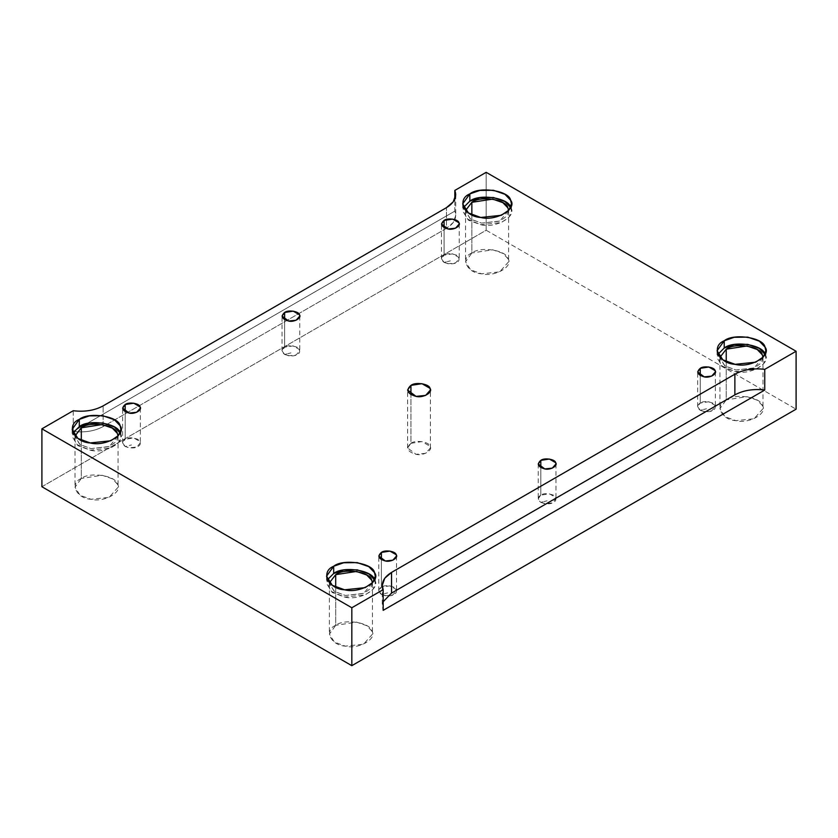<?xml version="1.0" encoding="UTF-8"?>
<svg xmlns="http://www.w3.org/2000/svg" width="838" height="838" viewBox="0 0 838 838"><rect width="100%" height="100%" fill="white"/><g stroke="black" fill="none" stroke-linecap="round" stroke-linejoin="round"><path stroke-width="0.63" stroke-dasharray="4.19 3.14" d="M700.254 403.068C696.881 405.194 696.881 407.614 700.254 410.316L706.528 408.766L700.254 410.316C710.645 414.297 719.695 409.07 712.803 403.068C707.042 401.151 702.862 401.151 700.254 403.068L700.254 375.56L700.254 403.068L708.822 401.748L715.097 405.372L715.39 406.692L711.703 410.85L704.234 411.636L700.254 410.316L697.656 406.692L700.254 403.068M381.384 587.176C378.001 589.303 378.001 591.712 381.384 594.414L387.648 592.864L381.384 594.414C387.135 596.331 391.315 596.331 393.923 594.414C397.243 592.906 397.243 590.497 393.923 587.176C388.172 585.259 383.993 585.259 381.384 587.176L381.384 559.658L381.384 587.176L389.942 585.846L396.217 589.47L396.521 590.79L392.823 594.949L385.354 595.745L381.384 594.414L378.786 590.79L381.384 587.176M444.077 255.171C440.704 257.297 440.704 259.707 444.077 262.409L450.352 260.859L444.077 262.409C454.468 266.39 463.519 261.163 456.616 255.171C450.865 253.254 446.685 253.254 444.077 255.171L444.077 227.653L444.077 255.171L452.646 253.841L458.92 257.465L459.214 258.785L455.526 262.943L448.058 263.74L444.077 262.409L441.479 258.785L444.077 255.171M540.814 495.122C537.441 497.248 537.441 499.658 540.814 502.36L547.088 500.81L540.814 502.36C546.575 504.277 550.755 504.277 553.363 502.36C556.683 500.862 556.683 498.442 553.363 495.122C547.602 493.205 543.422 493.205 540.814 495.122L549.382 493.802L555.657 497.416L555.961 498.746L552.263 502.905L544.794 503.69L540.814 502.36L538.226 498.746L540.814 495.122L540.814 467.614L540.814 495.122M284.637 347.225C281.264 349.341 281.264 351.761 284.637 354.464L290.912 352.913L284.637 354.464C290.398 356.38 294.578 356.38 297.186 354.464C300.507 352.955 300.507 350.546 297.186 347.225C291.425 345.308 287.245 345.308 284.637 347.225L284.637 319.707L284.637 347.225L293.206 345.895L299.48 349.519L299.774 350.839L296.086 354.998L288.618 355.783L284.637 354.464L282.039 350.839L284.637 347.225M454.825 211.113L73.252 431.413C84.659 432.775 94.621 431.172 103.126 426.573L446.455 228.355C454.406 223.442 457.202 217.691 454.825 211.113L454.825 199.067L454.825 211.113L455.725 215.429L453.253 222.51L446.455 228.355L446.455 207.667L446.455 228.355L103.126 426.573L103.126 405.885L103.126 426.573C94.621 431.172 84.659 432.775 73.252 431.413L454.825 211.113M510.635 207.489L511.463 211.113L508.97 217.304L501.292 222.541L480.761 224.71L468.432 220.185L462.691 211.113L463.508 207.489L466.546 218.697L480.761 224.71C495.729 228.774 517.664 216.099 510.625 207.468M508.582 210.506L506.791 216.11L500.129 220.991L481.504 223.118L470.286 218.896L465.54 211.113L470.61 219.127L481.504 223.118L499.637 221.211L508.582 210.506M471.846 214.863L471.846 253.003L492.65 249.776L502.873 253.338L507.88 258.575L508.614 261.791L499.637 271.889L481.504 273.796L470.61 269.805L465.54 261.791L471.846 253.003L471.846 214.863M765.021 354.359L765.848 357.973L763.355 364.174L755.677 369.411L735.146 371.58L722.817 367.054L717.077 357.973L717.894 354.359L720.931 365.567L735.146 371.58C750.115 375.644 772.06 362.969 765.01 354.338M762.968 357.365L761.176 362.98L754.514 367.861L735.89 369.987L724.671 365.766L719.926 357.973L724.996 365.986L735.89 369.987L754.022 368.081L762.968 357.365M726.232 361.733L726.232 399.862L747.035 396.646L757.259 400.208L762.266 405.435L762.999 408.661L754.022 418.759L735.89 420.666L724.996 416.675L719.926 408.661L726.232 399.862L726.232 361.733M374.492 579.833L375.309 583.447L372.816 589.648L365.148 594.886L344.617 597.054L332.277 592.529L326.537 583.447L327.365 579.833L330.392 591.041L344.617 597.054C359.575 601.118 381.52 588.444 374.481 579.812M372.439 582.839L370.647 588.454L363.985 593.335L345.35 595.462L334.132 591.23L329.386 583.447L334.456 591.46L345.35 595.462L363.483 593.555L372.439 582.839M335.703 587.208L335.703 625.337L356.496 622.121L366.73 625.682L371.726 630.909L372.46 634.136L363.483 644.233L345.35 646.14L334.456 642.149L329.386 634.136L335.703 625.337L335.703 587.208M120.106 432.963L120.923 436.588L118.43 442.778L110.763 448.016L90.232 450.184L77.892 445.659L72.152 436.588L72.979 432.963L76.007 444.171L90.232 450.184C105.19 454.248 127.135 441.574 120.096 432.942M118.053 435.98L116.262 441.584L109.6 446.465L90.965 448.592L79.746 444.37L75.001 436.588L80.071 444.59L90.965 448.592L109.097 446.685L118.053 435.98M81.307 440.338L81.307 478.467L102.11 475.251L112.344 478.812L117.341 484.05L118.074 487.266L109.097 497.363L90.965 499.27L80.071 495.279L75.001 487.266L81.307 478.467L81.307 440.338M410.934 443.302L421.954 441.605L430.009 446.256L430.397 447.963L425.652 453.306L416.046 454.322L407.603 447.963L410.934 443.302L410.934 394.698L410.934 443.302C405.613 448.068 407.32 451.734 416.046 454.322C423.043 456.218 433.309 450.299 430.009 446.256C429.37 441.804 415.355 439.646 410.934 443.302M383.176 601.705L383.176 610.347L382.275 606.021L383.176 601.705M41.9 486.742L486.176 230.241L796.1 409.174L486.176 230.241L486.176 172.324L486.176 230.241L41.9 486.742M81.307 478.467C69.324 483.285 76.415 498.568 90.965 499.27C104.174 502.863 123.553 491.676 117.341 484.05C116.115 475.649 89.645 471.553 81.307 478.467M335.703 625.337C323.709 630.155 330.801 645.438 345.35 646.14C358.559 649.733 377.938 638.546 371.726 630.909C370.501 622.508 344.03 618.413 335.703 625.337M726.232 399.862C714.238 404.681 721.34 419.964 735.89 420.666C749.099 424.258 768.477 413.071 762.266 405.435C761.04 397.034 734.57 392.949 726.232 399.862M471.846 253.003C459.853 257.811 466.955 273.094 481.504 273.796C494.713 277.388 514.092 266.201 507.88 258.575C506.655 250.174 480.184 246.079 471.846 253.003M73.252 410.725L73.252 431.413L73.252 410.725M125.197 446.507L122.61 442.893L125.197 439.269L125.197 411.762L125.197 439.269L133.766 437.949L140.04 441.563L140.344 442.893L136.646 447.052L129.178 447.838L125.197 446.507L131.472 444.957L125.197 446.507C130.958 448.424 135.138 448.424 137.746 446.507C141.067 445.009 141.067 442.59 137.746 439.269C131.995 437.352 127.805 437.352 125.197 439.269C121.824 441.396 121.824 443.815 125.197 446.507M697.656 406.692L697.656 371.936M715.39 371.936L715.39 406.692M378.786 590.79L378.786 556.044M396.521 556.044L396.521 590.79M441.479 258.785L441.479 224.039M459.214 224.039L459.214 258.785M538.226 463.99L538.226 498.746M555.961 463.99L555.961 498.746M282.039 350.839L282.039 316.094M299.774 316.094L299.774 350.839M462.691 203.864L462.691 211.113M511.463 203.864L511.463 211.113M465.54 211.113L465.54 261.791M508.614 211.113L508.614 261.791M717.077 350.734L717.077 357.973M765.848 350.734L765.848 357.973M719.926 357.973L719.926 408.661M762.999 357.973L762.999 408.661M326.537 576.209L326.537 583.447M375.309 576.209L375.309 583.447M329.386 583.447L329.386 634.136M372.46 583.447L372.46 634.136M72.152 429.339L72.152 436.588M120.923 429.339L120.923 436.588M75.001 436.588L75.001 487.266M118.074 436.588L118.074 487.266M430.397 447.963L430.397 390.037M407.603 447.963L407.603 390.037M382.275 585.333L382.275 606.021M455.725 194.741L455.725 215.429M122.61 442.893L122.61 408.137M140.344 408.137L140.344 442.893"/><path stroke-width="1.26" d="M700.254 375.56L700.254 368.322L697.656 371.936L704.234 376.88L711.703 376.094L715.39 371.936L715.097 370.616L708.822 366.992L700.254 368.322L700.254 375.56M381.384 559.658L381.384 552.42L378.786 556.044L385.354 560.989L392.823 560.203L396.521 556.044L396.217 554.714L389.942 551.1L381.384 552.42L381.384 559.658M444.077 227.653L444.077 220.415L441.479 224.039L448.058 228.984L455.526 228.198L459.214 224.039L458.92 222.709L452.646 219.095L444.077 220.415L444.077 227.653M540.814 460.366L538.226 463.99L544.794 468.934L552.263 468.149L555.961 463.99L555.657 462.67L549.382 459.046L540.814 460.366L540.814 467.614L540.814 460.366C544.25 457.517 555.154 459.203 555.657 462.67C558.213 465.802 550.231 470.411 544.794 468.934C538.006 466.923 536.676 464.074 540.814 460.366M284.637 319.707L284.637 312.469L282.039 316.094L288.618 321.038L296.086 320.252L299.774 316.094L299.48 314.763L293.206 311.139L284.637 312.469L284.637 319.707M510.625 207.468C509.242 197.957 479.273 193.316 469.835 201.151L463.508 207.489L469.835 201.151L469.835 193.913L462.691 203.864L468.432 212.946L480.761 217.471L501.292 215.303L508.97 210.066L511.463 203.864L510.625 200.23L504.968 194.301L493.383 190.268L479.86 190.425L469.835 193.913L469.835 201.151L479.86 197.663L493.383 197.506L504.968 201.539L510.635 207.489M471.846 202.314C480.184 195.39 506.655 199.486 507.88 207.887L508.582 210.506L507.88 207.887L502.873 202.66L492.65 199.098L471.846 202.314L465.561 210.506L471.846 202.314L471.846 214.863L471.846 202.314M765.01 354.338C763.628 344.816 733.659 340.186 724.221 348.021L717.894 354.359L724.221 348.021L724.221 340.783L717.077 350.734L722.817 359.806L735.146 364.331L755.677 362.173L763.355 356.936L765.848 350.734L765.01 347.089L759.354 341.171L747.768 337.138L734.245 337.285L724.221 340.783L724.221 348.021L734.245 344.533L747.768 344.376L759.354 348.409L765.021 354.359M726.232 349.184C734.57 342.26 761.04 346.356 762.266 354.757L762.968 357.365L762.266 354.757L757.259 349.53L747.035 345.968L726.232 349.184L719.947 357.365L726.232 349.184L726.232 361.733L726.232 349.184M333.681 566.258L326.537 576.209L332.277 585.28L344.617 589.805L365.148 587.648L372.816 582.41L375.309 576.209L374.481 572.564L368.814 566.645L357.239 562.612L343.716 562.759L333.681 566.258L333.681 573.496L343.716 569.997L357.239 569.85L368.814 573.883L374.481 579.812C373.099 570.29 343.119 565.66 333.681 573.496L333.681 566.258C343.119 558.412 373.099 563.052 374.481 572.564C381.52 581.205 359.575 593.87 344.617 589.805C328.14 589.009 320.106 571.705 333.681 566.258M327.365 579.833L333.681 573.496L327.365 579.833M335.703 574.659C344.03 567.735 370.501 571.83 371.726 580.231L372.439 582.839L371.726 580.231L366.73 575.004L356.496 571.443L335.703 574.659L329.418 582.839L335.703 574.659L335.703 587.208L335.703 574.659M120.096 432.942C118.713 423.431 88.734 418.791 79.296 426.626L72.979 432.963L79.296 426.626L79.296 419.388L72.152 429.339L77.892 438.421L90.232 442.946L110.763 440.778L118.43 435.54L120.923 429.339L120.096 425.694L114.429 419.775L102.854 415.742L89.331 415.889L79.296 419.388L79.296 426.626L89.331 423.138L102.854 422.981L114.429 427.013L120.106 432.963M81.307 427.789C89.645 420.865 116.115 424.96 117.341 433.361L118.053 435.98L117.341 433.361L112.344 428.134L102.11 424.573L81.307 427.789L75.032 435.98L81.307 427.789L81.307 440.338L81.307 427.789M410.934 394.698L410.934 385.386L407.603 390.037L416.046 396.395L425.652 395.389L430.397 390.037L430.009 388.34L421.954 383.678L410.934 385.386L410.934 394.698M734.874 374.188L391.545 572.406L391.545 593.095L734.874 394.876L734.874 374.188L734.874 394.876C743.379 390.288 753.341 388.675 764.748 390.037L764.748 369.359C753.341 367.987 743.379 369.6 734.874 374.188C743.379 369.6 753.341 367.987 764.748 369.359L764.748 390.037C753.341 388.675 743.379 390.288 734.874 394.876L391.545 593.095L383.176 601.705L391.545 593.095L391.545 572.406L384.747 578.262L382.275 585.333L383.176 589.659L383.176 610.347L764.748 390.037L383.176 610.347L383.176 589.659L351.824 607.76L351.824 665.676L796.1 409.174L796.1 351.258L764.748 369.359L796.1 351.258L796.1 409.174L351.824 665.676L351.824 607.76L41.9 428.826L41.9 486.742L351.824 665.676L41.9 486.742L41.9 428.826L73.252 410.725C84.659 412.097 94.621 410.484 103.126 405.885L446.455 207.667L453.253 201.822L455.725 194.741L454.825 190.425L486.176 172.324L796.1 351.258L486.176 172.324L454.825 190.425L454.825 199.067L454.825 190.425C457.202 197.003 454.406 202.754 446.455 207.667L103.126 405.885C94.621 410.484 84.659 412.097 73.252 410.725L41.9 428.826L351.824 607.76L383.176 589.659C380.798 583.07 383.595 577.319 391.545 572.406L734.874 374.188M284.637 312.469C288.073 309.62 298.977 311.307 299.48 314.763C302.036 317.906 294.054 322.515 288.618 321.038C281.83 319.027 280.5 316.167 284.637 312.469M410.934 385.386C415.355 381.719 429.37 383.888 430.009 388.34C433.309 392.373 423.043 398.301 416.046 396.395C407.32 393.818 405.613 390.141 410.934 385.386M469.835 193.913C479.273 186.078 509.242 190.708 510.625 200.23C517.664 208.861 495.729 221.536 480.761 217.471C464.283 216.665 456.26 199.36 469.835 193.913M724.221 340.783C733.659 332.948 763.628 337.578 765.01 347.089C772.06 355.731 750.115 368.395 735.146 364.331C718.669 363.535 710.645 346.23 724.221 340.783M79.296 419.388C88.734 411.552 118.713 416.182 120.096 425.694C127.135 434.335 105.19 447.01 90.232 442.946C73.754 442.139 65.72 424.835 79.296 419.388M444.077 220.415C447.513 217.566 458.407 219.252 458.92 222.709C461.476 225.851 453.494 230.46 448.058 228.984C441.27 226.972 439.94 224.113 444.077 220.415M125.197 404.524C128.633 401.664 139.537 403.35 140.04 406.818C142.596 409.96 134.614 414.559 129.178 413.082C122.39 411.07 121.06 408.221 125.197 404.524L122.61 408.137L129.178 413.082L136.646 412.296L140.344 408.137L140.04 406.818L133.766 403.193L125.197 404.524L125.197 411.762L125.197 404.524M381.384 552.42C384.81 549.571 395.714 551.257 396.217 554.714C398.773 557.857 390.791 562.466 385.354 560.989C378.567 558.977 377.236 556.118 381.384 552.42M700.254 368.322C703.69 365.473 714.594 367.159 715.097 370.616C717.653 373.758 709.671 378.367 704.234 376.88C697.446 374.879 696.116 372.02 700.254 368.322"/></g></svg>
